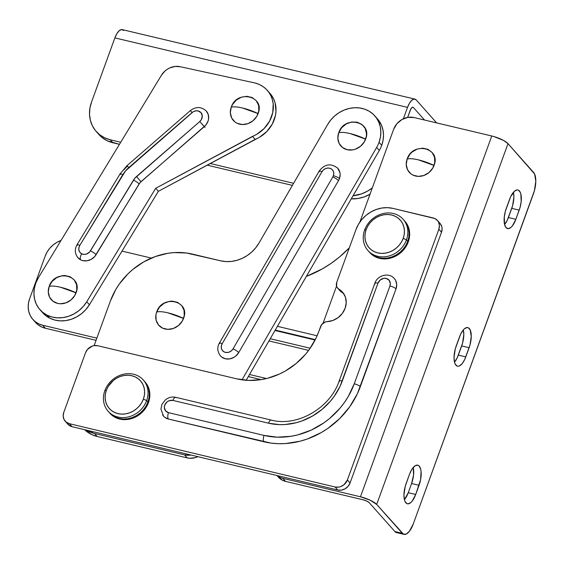 <?xml version="1.0" encoding="UTF-8"?>
<svg xmlns="http://www.w3.org/2000/svg" width="564" height="564" viewBox="0 0 564 564"><rect width="100%" height="100%" fill="white"/><g stroke="black" fill="none" stroke-linecap="round" stroke-linejoin="round"><path stroke-width="0.85" d="M278.13 476.813L282.684 480.373L285.49 481.36L363.145 499.796A5.041 1.262 20 0 1 369.23 502.665L394.878 531.528L397.352 532.663M463.326 329.884L463.805 334.628L462.558 343.159L457.263 357.696L454.514 362.123L455.127 363.914L457.002 366.022L458.194 366.255L459.484 365.923L462.198 363.618L464.722 359.465L470.009 344.928L471.257 336.398L470.164 329.862L468.289 327.747L467.105 327.515L464.461 328.741L463.1 330.159L460.576 334.311L455.282 348.848L454.034 357.379L454.514 362.116A15.122 6.169 103.4 0 0 458.335 355.116L465.786 356.885A15.122 6.169 -76.6 0 1 457.482 366.191A15.122 6.169 -76.6 0 1 456.17 346.063L459.505 336.891A15.122 6.169 -76.6 0 1 467.81 327.585A15.122 6.169 -76.6 0 1 469.128 347.713L465.786 356.885L458.335 355.116L461.676 345.943L469.128 347.713L461.676 345.943A15.122 6.169 103.4 0 0 463.326 329.884M408.258 492.71L404.437 499.711L405.051 501.502L406.926 503.617L408.11 503.849L410.761 502.623L412.115 501.206L415.71 494.48L420.596 479.626L421.075 471.455L420.709 469.248L419.249 466.132L418.213 465.342L415.731 465.441L413.024 467.746L411.713 469.629L409.429 474.479L405.206 486.443L403.958 494.966L404.43 499.704A15.122 6.169 103.4 0 0 408.258 492.71L415.71 494.48A15.122 6.169 -76.6 0 1 407.405 503.779A15.122 6.169 -76.6 0 1 406.087 483.651L409.429 474.479A15.122 6.169 -76.6 0 1 417.734 465.173A15.122 6.169 -76.6 0 1 419.045 485.301L411.593 483.531L408.258 492.71L411.593 483.531A15.122 6.169 103.4 0 0 413.25 467.471L413.567 474.98L411.593 483.531L419.045 485.301L415.71 494.48L408.258 492.71M513.409 192.289L513.889 197.04L512.641 205.564L507.346 220.108L504.59 224.535A15.122 6.169 103.4 0 0 508.418 217.528L515.87 219.297L520.093 207.333L521.178 201.567L520.861 194.072L520.248 192.275L518.372 190.16L517.181 189.927L514.537 191.154L510.66 196.716L505.365 211.26L504.279 217.027L504.59 224.521L506.049 227.644L508.27 228.667L510.921 227.44L512.274 226.03L515.87 219.297A15.122 6.169 -76.6 0 1 507.565 228.596A15.122 6.169 -76.6 0 1 506.246 208.468L509.588 199.296A15.122 6.169 -76.6 0 1 517.893 189.99A15.122 6.169 -76.6 0 1 519.204 210.125L511.752 208.356L508.418 217.528L515.87 219.297L519.204 210.125L511.752 208.356A15.122 6.169 103.4 0 0 513.409 192.289M404.014 534.362L396.562 532.592A16.807 6.853 103.4 0 1 394.878 531.528L402.336 533.297A16.807 6.853 -76.6 0 0 404.014 534.362A16.807 6.853 -76.6 0 0 413.243 524.026L409.252 531.507L406.242 534.059L403.486 534.178L376.681 504.435L508.002 143.644L534.587 173.973L535.8 181.234L534.411 190.71L413.243 524.026L533.431 193.804A16.807 6.853 -76.6 0 0 533.65 172.506L508.002 143.644A13.451 3.377 -160 0 0 491.773 135.987L360.459 496.785A13.451 3.377 20 0 1 376.681 504.435L508.002 143.644L503.61 140.485L494.191 136.636L491.773 135.987L360.459 496.785L282.818 478.35L280.012 477.363L277.213 475.572A16.807 14.756 138.4 0 0 282.818 478.35L285.49 481.36L363.145 499.796L366.783 501.072L369.23 502.665L394.878 531.528L402.336 533.297L376.681 504.435L370.16 500.197L360.459 496.785L282.818 478.35L285.49 481.36A16.807 14.756 -41.6 0 1 278.489 477.236L276.966 475.515M323.08 323.158L336.567 286.096L323.08 323.158M359.867 222.089L393.644 129.297L396.908 123.72L401.949 119.526L407.998 117.361L414.138 117.559L491.773 135.987L414.138 117.559A16.807 14.756 138.4 0 0 393.644 129.297L359.867 222.089M343.744 293.703A18.485 16.229 -41.6 0 0 341.657 292.23L338.985 289.219A18.485 16.229 138.4 0 1 342.517 292.103A18.485 16.229 138.4 0 1 345.112 308.296L346.211 302.72L345.478 297.313L342.982 292.653L337.533 287.971L336.623 286.279L336.757 282.282L355.99 229.555L358.457 224.296L361.869 219.488L366.085 215.314L370.95 211.93L376.273 209.47L381.856 208.024L387.475 207.658L392.918 208.377L434.907 218.557L437.636 220.693L438.58 222.16L439.434 225.6L438.834 229.273L347.389 479.957L344.026 484.695L340.628 486.633L338.774 487.113L335.087 486.993L69.386 423.684L66.214 422.168L64.035 419.489L63.175 416.049L63.774 412.383L85.516 352.782L87.476 349.433L92.277 346.106L94.139 345.626L97.819 345.746L236.647 378.825L248.724 380.425L261.188 379.614L267.421 378.31L279.582 373.974L285.398 370.978L296.199 363.477L305.575 354.227L309.608 349.046L316.178 337.836L321.663 324.603L325.104 322.044L332.823 320.5L338.047 317.68L342.292 313.464L345.112 308.296A18.485 16.229 138.4 0 1 327.162 321.628A6.726 5.901 138.4 0 0 320.634 326.478L318.653 331.907A67.222 59.023 138.4 0 1 236.647 378.825L97.819 345.746A10.082 8.855 138.4 0 0 85.516 352.782L63.774 412.383A10.082 8.855 138.4 0 0 65.198 421.209A10.082 8.855 138.4 0 0 69.386 423.684L335.087 486.993L337.758 490.003L72.058 426.694L70.373 426.102L67.645 423.959M163.278 415.851L164.723 417.275L168.424 419.038L270.967 443.1L278.158 443.685L285.454 443.565L300.133 441.203L307.359 438.982L321.247 432.581L327.776 428.464L339.69 418.573L349.694 406.813L357.421 393.644L396.013 288.853L396.711 284.573L395.709 280.562L394.61 278.856M440.308 223.704L441.859 226.82L442.106 228.603L441.506 232.276L350.061 482.967L348.101 486.309L345.076 488.826L341.446 490.123L337.758 490.003A10.082 8.855 -41.6 0 0 350.061 482.967L347.389 479.957L438.834 229.273L441.506 232.276A10.082 8.855 -41.6 0 0 440.089 223.45L437.417 220.439A10.082 8.855 138.4 0 1 438.834 229.273L441.506 232.276L350.061 482.967L347.389 479.957A10.082 8.855 138.4 0 1 335.087 486.993L337.758 490.003L72.058 426.694L69.386 423.684L72.058 426.694A10.082 8.855 -41.6 0 1 67.87 424.22L65.198 421.209M341.657 292.23L338.985 289.219A6.726 5.901 138.4 0 1 337.702 288.176L340.374 291.179A6.726 5.901 -41.6 0 0 341.657 292.23L340.205 290.982M337.702 288.176A6.726 5.901 138.4 0 1 336.757 282.282L355.99 229.555A30.259 26.564 138.4 0 1 392.918 208.377L433.222 217.965A10.082 8.855 138.4 0 1 437.417 220.439M162.658 414.991A11.766 10.328 -41.6 0 0 168.424 419.038L263.966 441.802A78.988 69.351 -41.6 0 0 360.325 386.678A5.041 1.262 -160 0 0 354.241 383.809L389.928 285.983L390.33 283.537L389.132 280.266L386.192 278.447L383.731 278.369L380.235 279.984L377.986 283.142L340.078 386.298L334.163 396.386L330.532 401.046L322.093 409.379L312.371 416.126L301.733 421.026L296.199 422.725L284.954 424.537L279.363 424.629L268.492 423.183L172.958 400.419L169.263 400.659L167 401.956L164.758 405.114L164.357 407.56L165.555 410.832L168.495 412.651L264.037 435.415L277.319 437.178L291.038 436.282L297.891 434.851L311.265 430.078L323.771 422.922L329.545 418.537L339.859 408.357L344.294 402.661L348.199 396.626L354.241 383.809A73.947 64.923 138.4 0 1 264.037 435.415L168.495 412.651A6.726 5.901 138.4 0 1 164.758 405.114A6.726 5.901 138.4 0 1 172.958 400.419A5.041 2.059 -76.6 0 1 175.693 397.317A5.041 2.059 -76.6 0 1 176.229 397.641M168.424 419.038A5.041 2.059 -76.6 0 1 168.495 412.651A5.041 2.059 103.4 0 0 168.424 419.038M263.966 441.802A5.041 2.059 -76.6 0 1 264.037 435.415A5.041 2.059 103.4 0 0 263.966 441.802M339.429 381.701A5.041 1.262 20 0 1 339.168 381.038A5.041 1.262 20 0 1 342.306 380.961A60.503 53.122 -41.6 0 1 268.492 423.183A5.041 2.059 103.4 0 1 271.235 420.081L175.728 397.324A5.041 2.059 103.4 0 0 172.958 400.419L268.492 423.183A5.041 2.059 -76.6 0 1 271.263 420.088A5.041 2.059 -76.6 0 1 271.77 420.406M393.573 277.77A11.766 10.328 -41.6 0 1 396.013 288.853A5.041 1.262 20 0 0 389.928 285.983L354.241 383.809A5.041 1.262 20 0 1 360.325 386.678L396.013 288.853A5.041 1.262 -160 0 0 389.928 285.983A6.726 5.901 138.4 0 0 386.192 278.447A6.726 5.901 138.4 0 0 377.986 283.142A5.041 1.262 -160 0 0 374.856 283.213A5.041 1.262 20 0 1 377.986 283.142L342.306 380.961A5.041 1.262 -160 0 0 339.175 381.024M375.109 283.875A5.041 1.262 20 0 1 374.863 283.198L339.168 381.038C330.025 408.315 297.08 427.082 271.263 420.088M35.539 322.432L37.957 324.716L41.433 326.866L45.36 328.248L96.063 340.325L45.36 328.248L42.688 325.238L96.86 338.139L42.688 325.238A23.526 20.656 138.4 0 1 32.902 319.471A23.526 20.656 138.4 0 1 29.596 298.864L28.475 303.136L28.2 307.429L28.785 311.589L30.195 315.452L32.395 318.864L35.285 321.706L38.761 323.856L42.688 325.238L45.36 328.248A23.526 20.656 -41.6 0 1 35.574 322.474L32.902 319.471M248.301 376.583L261.083 379.628L248.301 376.583M61.025 240.468L56.844 242.386L53.065 245.016L49.78 248.252L47.129 251.981L45.205 256.063L29.596 298.864L45.205 256.063A23.526 20.656 138.4 0 1 61.025 240.468M249.507 374.503L266.483 378.543L249.507 374.503M349.327 247.815L339.373 257.099L331.237 263.275L322.622 268.718L306.337 276.409A104.199 91.488 138.4 0 0 349.327 247.815M151.378 258.093L122.014 251.1L151.378 258.093M308.642 350.378L268.965 340.924L308.642 350.378M277.417 326.33L317.109 335.784L277.417 326.33M315.093 340.043L275.006 330.497L315.093 340.043M275.246 330.081L315.304 339.62L275.246 330.081M220.214 355.623L221.666 357.033L225.381 358.782L229.675 358.901L233.912 357.364L235.794 356.046L238.748 352.549L338.513 180.6A11.766 10.328 -41.6 0 0 339.45 178.605A5.041 1.262 -160 0 0 333.366 175.735A6.726 5.901 138.4 0 1 332.838 176.877A5.041 0.846 30.1 0 1 338.513 180.6A11.766 10.328 -41.6 0 0 339.45 178.605L340.155 174.579L339.937 172.612L337.709 168.213M379.318 150.454A30.252 26.557 -41.6 0 0 381.715 145.336L379.043 142.332A30.252 26.557 138.4 0 1 376.646 147.451L379.318 150.454L246.158 380.291L379.318 150.454A30.252 26.557 138.4 0 0 381.715 145.336A30.252 26.557 -41.6 0 0 377.45 118.856L374.778 115.853A30.252 26.557 138.4 0 1 379.043 142.332A30.252 26.557 138.4 0 1 376.646 147.451L241.998 379.84L376.646 147.451L379.318 150.454M197.964 456.643L195.299 457.637L189.835 458.264L187.192 457.883L184.52 454.873A16.807 14.756 138.4 0 0 190.942 455.021L184.52 454.873L94.576 433.504L86.327 430.092A33.614 29.511 138.4 0 0 94.576 433.504L184.52 454.873L187.192 457.883L97.248 436.508L91.636 434.541L84.621 429.683A33.614 29.511 -41.6 0 0 97.248 436.508L94.576 433.504L97.248 436.508L187.192 457.883A16.807 14.756 -41.6 0 0 197.893 456.678M374.778 115.853A30.252 26.557 138.4 0 0 327.684 124.447L259.01 243.021A33.614 29.511 138.4 0 1 220.672 260.822L192.352 254.089A67.222 59.023 138.4 0 0 110.368 301.049L94.132 345.626L110.368 301.049L115.86 289.395L119.399 283.911L127.915 273.9L132.801 269.472L143.601 261.964L155.417 256.514L167.804 253.314L174.057 252.601L186.388 252.996L220.672 260.822L225.96 261.583L231.423 261.421L236.901 260.328L242.224 258.347L247.236 255.527L251.791 251.96L255.753 247.751L259.01 243.021L327.684 124.447L330.842 119.913L334.72 115.916L339.19 112.603L344.103 110.086L349.285 108.436L354.566 107.724L359.762 107.971L364.704 109.162L369.223 111.263L373.164 114.203L376.392 117.876L378.796 122.162L380.298 126.921L380.848 131.983L380.425 137.179L379.043 142.332L381.715 145.336L383.097 140.182L383.52 134.986L382.97 129.924L381.468 125.173L377.379 118.771M220.968 356.434A11.766 10.328 -41.6 0 0 238.748 352.549A5.041 0.846 -149.9 0 0 233.066 348.827A6.726 5.901 138.4 0 1 224.303 351.999A6.726 5.901 138.4 0 1 222.188 343.709L221.335 346.092L221.433 348.51L222.477 350.582L224.303 351.999L226.636 352.542L229.118 352.126L231.381 350.822L233.066 348.827L332.838 176.877A6.726 5.901 -41.6 0 0 333.366 175.735L333.768 173.437L333.317 171.252L332.062 169.482L330.187 168.368L327.931 168.044L325.611 168.565L323.524 169.863L321.959 171.759L222.188 343.709L321.959 171.759A5.041 0.846 -149.9 0 0 319.203 171.033L219.431 342.982A5.041 0.846 30.1 0 1 222.188 343.709A5.041 0.846 -149.9 0 0 219.438 342.968C216.978 347.318 217.309 351.626 220.439 355.884M219.713 343.589A5.041 0.846 30.1 0 1 219.431 342.982M319.485 171.639A5.041 0.846 30.1 0 1 319.21 171.019A5.041 0.846 30.1 0 1 321.959 171.759A6.726 5.901 138.4 0 1 330.187 168.368A6.726 5.901 138.4 0 1 333.366 175.735A5.041 1.262 20 0 1 339.45 178.605A11.766 10.328 -41.6 0 0 337.223 167.719M332.838 176.877L233.066 348.827A5.041 0.846 30.1 0 1 238.748 352.549L338.513 180.6A5.041 0.846 -149.9 0 0 332.838 176.877M77.846 257.628A11.766 10.328 -41.6 0 0 80.715 259.863A5.041 2.277 -63.4 0 1 81.695 253.807A6.726 5.901 138.4 0 1 79.785 245.446A5.041 0.797 -148.7 0 0 77.085 244.621A5.041 0.797 31.3 0 1 79.785 245.446L78.875 247.822L78.918 250.24L79.905 252.348L81.695 253.807L84.008 254.406L86.496 254.047L89.725 251.875L134.859 178.196L199.776 121.528L201.426 119.497L202.279 115.874L200.988 112.645L197.992 110.911L195.532 110.897L193.121 111.813L125.504 170.927L79.785 245.446L122.783 174.706A26.889 23.61 138.4 0 1 128.789 167.593L127.083 165.59L127.499 166.049L123.594 170.011M269.895 93.279L273.561 98.77L275.049 102.69L275.979 111.2L275.415 115.592L272.278 124.108L266.744 131.602L259.348 137.348L158.364 191.309L89.408 304.75L86.736 301.747A30.252 26.557 138.4 0 1 47.101 315.17A30.252 26.557 138.4 0 1 40.002 309.735A30.252 26.557 138.4 0 1 38.493 277.544L161.41 75.315L165.048 70.972L167.318 69.252L169.799 67.899L175.129 66.439L180.417 66.756L255.203 83.035L259.207 84.438L262.866 86.468L266.081 89.077L268.774 92.2L270.889 95.76L272.377 99.68L273.188 103.861L272.743 112.581L269.606 121.098L264.072 128.592L256.676 134.345L155.692 188.298L86.736 301.747L83.246 306.492L78.96 310.588L74.053 313.887L68.702 316.249L63.112 317.588L57.507 317.856L52.099 317.038L47.101 315.17L42.688 312.315L39.05 308.593L36.307 304.144L34.587 299.139L33.939 293.766L34.39 288.232L35.927 282.754L38.493 277.544L161.41 75.315A16.807 14.756 138.4 0 1 180.417 66.756L255.203 83.035A30.252 26.557 138.4 0 1 267.28 90.325A30.252 26.557 138.4 0 1 252.496 136.382L255.168 139.386L158.364 191.309L89.408 304.75L85.918 309.495L81.632 313.598L76.725 316.89L71.374 319.259L65.784 320.599L60.179 320.867L54.771 320.049L49.773 318.174L47.101 315.17L49.773 318.174L45.36 315.325L42.603 312.667M40.002 309.735L42.674 312.745A30.252 26.557 -41.6 0 0 49.773 318.174A30.252 26.557 -41.6 0 0 89.408 304.75L86.736 301.747L155.692 188.298L252.496 136.382L255.168 139.386A30.252 26.557 -41.6 0 0 269.952 93.335A30.252 26.557 -41.6 0 0 268.549 91.89M77.585 257.311L80.715 259.863L82.661 260.589L86.941 260.808L91.192 259.362L94.773 256.493L139.978 182.722L205.874 125.025L208.067 121.077L208.574 118.933L208.306 114.725L206.396 111.143M158.364 191.309L155.692 188.298L158.364 191.309M120.365 174.495A5.041 0.797 31.3 0 1 120.083 173.881A5.041 0.797 31.3 0 1 122.783 174.706A5.041 0.797 -148.7 0 0 120.076 173.888L127.083 165.59L128.789 167.593L192.056 112.588L190.766 111.045M77.367 245.234A5.041 0.797 31.3 0 1 77.078 244.628L120.076 173.888M81.695 253.807A5.041 2.277 116.6 0 0 80.715 259.863A11.766 10.328 -41.6 0 0 96.127 254.646A5.041 0.797 -148.7 0 0 90.508 250.825A6.726 5.901 138.4 0 1 81.695 253.807M127.083 165.59L190.357 110.593L192.056 112.588A6.726 5.901 138.4 0 1 200.988 112.645A6.726 5.901 138.4 0 1 199.776 121.528L204.274 126.681A11.766 10.328 -41.6 0 0 206.332 111.066M133.499 180.085L90.508 250.825A5.041 0.797 31.3 0 1 96.127 254.646L139.125 183.906A5.041 0.797 -148.7 0 0 133.499 180.085A5.041 0.797 31.3 0 1 139.125 183.906A8.404 7.374 138.4 0 1 141 181.686L204.274 126.681L199.776 121.528L136.509 176.525L141 181.686L136.509 176.525A13.444 11.802 -41.6 0 0 133.499 180.085M202.018 124.017L205.014 127.45L202.018 124.017M412.376 107.329L413.468 107.59L424.523 120.019L413.468 107.59L412.376 107.329M436.635 122.896L416.246 99.955L436.635 122.896M410.197 110.368A5.041 2.059 -76.6 0 1 412.968 107.266A5.041 2.059 -76.6 0 1 413.468 107.59L412.298 107.357L410.959 108.753L407.631 117.425L410.197 110.368M98.862 134.465L102.331 137.736L107.301 140.803L119.462 144.328L112.913 142.777L110.241 139.766L120.724 142.255L110.241 139.766L104.629 137.799L99.659 134.725L95.527 130.679L92.383 125.8L90.36 120.287L89.521 114.344L89.909 108.203L91.509 102.105L114.88 37.894L407.525 107.379L403.366 118.792L407.525 107.379A13.444 5.485 -76.6 0 1 414.907 99.109A13.444 5.485 -76.6 0 1 416.246 99.955L414.272 99.045L411.924 100.138L409.549 103.064L407.525 107.379L114.88 37.894L116.903 33.579L119.279 30.653L121.627 29.568L123.601 30.477M207.136 165.146L292.392 185.387L207.136 165.146M369.998 194.256A33.614 29.511 -41.6 0 1 351.28 198.845L358.112 198.465L364.302 196.864L370.21 194.136M210.203 163.504L293.597 183.3L210.203 163.504M372.318 187.882L367.538 191.126L361.63 193.854L353.071 195.75A33.614 29.511 138.4 0 0 372.318 187.882M414.907 99.109L122.261 29.624A13.444 5.485 103.4 0 0 114.88 37.894L91.509 102.105A33.614 29.511 138.4 0 0 96.247 131.518L98.919 134.528A33.614 29.511 -41.6 0 0 112.913 142.777L110.241 139.766A33.614 29.511 138.4 0 1 96.247 131.518M49.174 286.456A15.122 13.282 -41.6 0 0 57.606 303.404A15.122 13.282 -41.6 0 0 76.048 292.836A20.374 5.111 -160 0 0 60.475 287.238A20.374 5.111 -160 0 0 49.174 286.456L52.114 281.429L56.654 277.657L62.096 275.711L64.902 275.528L70.147 276.769L74.244 279.977L76.57 284.651L76.767 290.086L74.815 295.458L71.001 299.942L65.917 302.854L60.32 303.763L57.606 303.404L52.847 301.134L49.569 297.115L48.278 291.962L49.174 286.456C51.423 285.751 55.187 286.011 60.475 287.238L76.048 292.836C83.345 275.281 54.807 268.506 49.174 286.456M407.13 159.076A15.122 13.282 -41.6 0 0 415.562 176.024A15.122 13.282 -41.6 0 0 434.012 165.456A20.374 5.111 -160 0 0 418.432 159.866A20.374 5.111 -160 0 0 407.13 159.076L410.07 154.057L412.178 151.97L417.268 149.058L422.859 148.149L428.104 149.397L432.2 152.597L434.527 157.278L434.731 162.714L432.771 168.079L428.964 172.563L423.874 175.482L418.284 176.384L413.038 175.143L410.803 173.761L407.525 169.743L406.242 164.582L407.13 159.076C409.379 158.371 413.144 158.639 418.432 159.866L434.012 165.456C441.302 147.909 412.763 141.127 407.13 159.076M338.731 132.759A15.122 13.282 -41.6 0 0 347.156 149.707A15.122 13.282 -41.6 0 0 365.606 139.139A20.374 5.111 -160 0 0 350.032 133.541A20.374 5.111 -160 0 0 338.731 132.759L341.671 127.732L346.204 123.96L351.654 122.014L357.174 122.184L361.933 124.454L365.211 128.472L366.501 133.626L366.325 136.389L364.372 141.761L360.558 146.245L355.468 149.157L352.683 149.876L347.156 149.707L342.397 147.437L339.126 143.418L337.836 138.265L338.731 132.759C340.973 132.054 344.738 132.314 350.032 133.541L365.606 139.139C372.896 121.584 344.357 114.809 338.731 132.759M231.226 107.23A15.122 13.282 -41.6 0 0 239.658 124.179A15.122 13.282 -41.6 0 0 258.101 113.611A20.374 5.111 -160 0 0 242.527 108.013A20.374 5.111 -160 0 0 231.226 107.23L232.46 104.608L236.274 100.124L241.364 97.212L246.954 96.303L252.2 97.551L256.296 100.752L258.622 105.433L258.82 110.868L256.867 116.233L253.053 120.717L247.97 123.636L242.372 124.538L237.134 123.297L234.899 121.916L231.621 117.897L230.331 112.737L231.226 107.23C233.475 106.525 237.24 106.793 242.527 108.013L258.101 113.611C265.397 96.056 236.859 89.281 231.226 107.23M156.651 312.054A15.122 13.282 -41.6 0 0 165.083 329.002A15.122 13.282 -41.6 0 0 183.526 318.434A20.374 5.111 -160 0 0 167.952 312.837A20.374 5.111 -160 0 0 156.651 312.054L159.591 307.027L164.124 303.256L169.574 301.31L172.38 301.127L177.618 302.374L181.714 305.575L184.04 310.249L184.245 315.692L182.292 321.057L178.478 325.541L173.388 328.459L167.797 329.362L162.552 328.114L158.456 324.913L156.129 320.232L155.932 314.797L156.651 312.054C158.893 311.349 162.658 311.61 167.952 312.837L183.526 318.434C190.815 300.88 162.277 294.105 156.651 312.054M146.64 400.595L147.916 402.04A23.526 20.656 -41.6 0 0 144.603 381.447A23.526 20.656 138.4 0 1 147.916 402.04L146.64 400.595A23.526 20.656 -41.6 0 0 133.52 374.228A23.526 20.656 -41.6 0 0 104.833 390.669A23.526 20.656 138.4 0 1 122.339 374.531A23.526 20.656 138.4 0 1 143.319 380.002A23.526 20.656 138.4 0 1 146.64 400.595L143.39 399.065L146.64 400.595A23.526 20.656 138.4 0 1 129.128 416.74A23.526 20.656 138.4 0 1 108.147 411.262A23.526 20.656 138.4 0 1 104.833 390.669L106.363 390.274A20.84 18.295 138.4 0 1 131.779 375.716A20.84 18.295 138.4 0 1 143.39 399.065L144.384 395.286L144.624 391.479L144.109 387.792L142.847 384.373L140.901 381.356L138.335 378.839L135.254 376.935L131.779 375.716L128.035 375.222L124.165 375.476L120.329 376.47L116.663 378.162L113.315 380.488L108.062 386.664L106.363 390.274L105.376 394.06L105.13 397.867L105.651 401.547L106.906 404.966L108.852 407.991L111.418 410.507L114.499 412.411L117.982 413.631L121.725 414.124L125.589 413.87L129.424 412.876L133.09 411.184L136.439 408.858L139.343 405.988L141.691 402.682L143.39 399.065A20.84 18.295 138.4 0 1 117.982 413.631A20.84 18.295 138.4 0 1 106.363 390.274L104.833 390.669A23.526 20.656 -41.6 0 0 117.947 417.036A23.526 20.656 -41.6 0 0 146.64 400.595M108.147 411.262L109.959 413.306A23.526 20.656 -41.6 0 0 130.947 418.784A23.526 20.656 -41.6 0 0 148.452 402.64L147.916 402.04L149.037 397.768L149.312 393.475L148.727 389.315L147.303 385.452L144.56 381.398L147.303 385.452L148.727 389.315L149.312 393.475L149.037 397.768L147.916 402.04A23.526 20.656 138.4 0 1 130.411 418.185A23.526 20.656 138.4 0 1 109.43 412.707A23.526 20.656 -41.6 0 0 130.411 418.185A23.526 20.656 -41.6 0 0 147.916 402.04L145.998 406.122L143.348 409.852L140.069 413.095L136.291 415.724L132.152 417.628L127.817 418.749L123.453 419.038L119.223 418.481L115.296 417.099L111.82 414.949L109.388 412.665L111.82 414.949L115.296 417.099L119.223 418.481L123.453 419.038L127.817 418.749L132.152 417.628L136.291 415.724L140.069 413.095L143.348 409.852L145.998 406.122L147.916 402.04L148.452 402.64A23.526 20.656 -41.6 0 0 145.138 382.054L143.319 380.002M145.096 382.004L147.838 386.051L149.256 389.914L149.841 394.074L149.573 398.374L148.452 402.64L146.534 406.722L143.883 410.458L140.605 413.694L136.819 416.324L132.688 418.234L128.352 419.355L123.988 419.637L119.758 419.08L115.832 417.705L112.356 415.555L109.924 413.264M406.447 239.869L407.73 241.314A23.526 20.656 -41.6 0 0 404.416 220.721A23.526 20.656 138.4 0 1 407.73 241.314L406.447 239.869A23.526 20.656 -41.6 0 0 393.334 213.509A23.526 20.656 -41.6 0 0 364.64 229.943A23.526 20.656 138.4 0 1 382.145 213.805A23.526 20.656 138.4 0 1 403.133 219.283A23.526 20.656 138.4 0 1 406.447 239.869L403.204 238.339L406.447 239.869A23.526 20.656 138.4 0 1 388.941 256.014A23.526 20.656 138.4 0 1 367.961 250.536A23.526 20.656 138.4 0 1 364.64 229.943L366.177 229.548A20.84 18.295 138.4 0 1 391.592 214.99A20.84 18.295 138.4 0 1 403.204 238.339L404.198 234.561L404.437 230.754L403.916 227.066L402.661 223.647L400.715 220.63L398.149 218.113L395.068 216.209L391.592 214.99L387.849 214.496L383.978 214.75L380.143 215.744L376.477 217.436L373.128 219.763L370.224 222.632L367.876 225.938L366.177 229.548L365.183 233.334L364.943 237.141L365.465 240.821L366.72 244.24L368.666 247.265L371.232 249.781L374.313 251.685L377.788 252.905L381.532 253.398L385.402 253.144L389.238 252.15L392.904 250.458L396.252 248.132L399.157 245.262L401.505 241.956L403.204 238.339A20.84 18.295 138.4 0 1 377.788 252.905A20.84 18.295 138.4 0 1 366.177 229.548L364.64 229.943A23.526 20.656 -41.6 0 0 377.753 256.31A23.526 20.656 -41.6 0 0 406.447 239.869M367.961 250.536L369.772 252.58A23.526 20.656 -41.6 0 0 390.76 258.058A23.526 20.656 -41.6 0 0 408.265 241.914L407.73 241.314L408.851 237.042L409.119 232.749L408.533 228.589L407.116 224.726L404.374 220.672L407.116 224.726L408.533 228.589L409.119 232.749L408.851 237.042L407.73 241.314A23.526 20.656 138.4 0 1 390.225 257.459A23.526 20.656 138.4 0 1 369.237 251.981A23.526 20.656 -41.6 0 0 390.225 257.459A23.526 20.656 -41.6 0 0 407.73 241.314L405.812 245.396L403.161 249.126L399.883 252.369L396.097 254.998L391.966 256.902L387.63 258.023L383.266 258.312L379.036 257.755L375.109 256.373L371.634 254.23L369.201 251.939L371.634 254.23L375.109 256.373L379.036 257.755L383.266 258.312L387.63 258.023L391.966 256.902L396.097 254.998L399.883 252.369L403.161 249.126L405.812 245.396L407.73 241.314L408.265 241.914A23.526 20.656 -41.6 0 0 404.952 221.328L403.133 219.283M404.91 221.278L407.652 225.332L409.069 229.188L409.654 233.348L409.386 237.648L408.265 241.914L406.341 245.996L403.69 249.732L400.412 252.968L396.633 255.598L392.495 257.508L388.166 258.629L383.802 258.911L379.572 258.354L375.645 256.98L372.162 254.829L369.737 252.538M175.728 397.324C171.928 396.534 168.46 397.409 165.322 399.932L161.981 404.325L160.916 409.069L163.532 416.154M394.356 278.553C389.04 272.102 377.351 275.232 374.856 283.213M310.179 348.235L270.241 338.724M337.794 168.305C330.962 162.982 324.765 163.891 319.203 171.033M77.952 257.755C74.793 253.673 74.497 249.302 77.078 244.628M269.952 93.335L267.28 90.325M190.357 110.593C195.983 106.413 201.306 106.561 206.318 111.045"/></g></svg>
